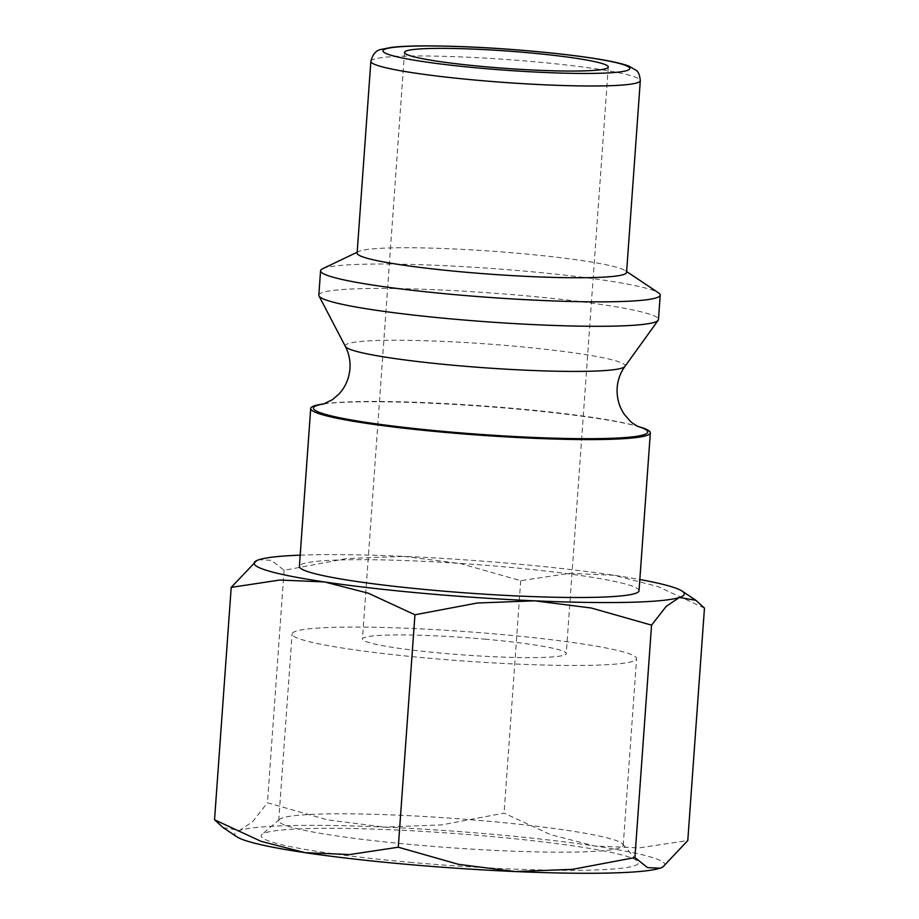 <?xml version="1.0" encoding="UTF-8"?>
<svg xmlns="http://www.w3.org/2000/svg" width="919" height="919" viewBox="0 0 919 919"><rect width="100%" height="100%" fill="white"/><g stroke="black" fill="none" stroke-linecap="round" stroke-linejoin="round"><path stroke-width="0.69" stroke-dasharray="4.59 3.45" d="M323.867 403.901A170.256 14.52 -175.9 0 1 516.685 409.024A170.256 14.52 -175.9 0 1 637.97 426.416M639.027 590.768A170.256 14.52 4.1 0 0 505.37 566.943A170.256 14.52 4.1 0 0 299.376 566.426M318.824 295.194A170.256 14.52 -175.9 0 1 524.806 295.711A170.256 14.52 -175.9 0 1 658.464 319.536M322.603 268.75A170.256 14.52 -175.9 0 1 526.553 271.289A170.256 14.52 -175.9 0 1 658.498 292.828M357.112 253.093A135.07 11.522 -175.9 0 1 358.732 251.496A135.07 11.522 -175.9 0 1 520.533 253.506A135.07 11.522 -175.9 0 1 625.207 270.588A135.07 11.522 -175.9 0 1 626.574 272.403M223.122 827.605L239.618 830.443L252.691 821.632L267.44 802.769L327.715 819.909L384.372 827.1A215.666 18.391 -175.9 0 1 495.605 834.567A215.666 18.391 -175.9 0 1 594.559 845.985A215.666 18.391 -175.9 0 1 662.335 867.283M236.872 836.795A215.666 18.391 -175.9 0 1 239.618 830.443A215.666 18.391 -175.9 0 1 384.372 827.1L441.706 824.894L504.06 813.143L550.642 834.682L594.559 845.985L639.142 847.881L687.791 840.54M704.459 608.102L657.878 586.552L613.961 575.26L569.366 573.353L520.717 580.693L460.442 563.565L403.786 556.374A215.666 18.391 -175.9 0 1 515.008 563.841A215.666 18.391 -175.9 0 1 613.961 575.26A215.666 18.391 -175.9 0 1 639.831 579.51M414.285 844.814A172.692 14.727 4.1 0 0 623.22 845.342A172.692 14.727 4.1 0 0 622.68 844.033A172.692 14.727 4.1 0 0 487.644 821.172A172.692 14.727 4.1 0 0 279.433 819.438A172.692 14.727 4.1 0 0 278.71 820.644A172.692 14.727 4.1 0 0 414.285 844.814M427.668 658.096A172.692 14.727 4.1 0 0 636.603 658.624A172.692 14.727 4.1 0 0 501.027 634.455A172.692 14.727 4.1 0 0 292.093 633.926A172.692 14.727 4.1 0 0 427.668 658.096M409.633 862.263A189.119 16.128 4.1 0 0 637.843 861.413A189.119 16.128 4.1 0 0 489.965 836.382A189.119 16.128 4.1 0 0 261.949 834.475A189.119 16.128 4.1 0 0 409.633 862.263M486.048 639.279A102.158 8.708 4.1 0 0 362.454 638.969A102.158 8.708 4.1 0 0 442.659 653.26A102.158 8.708 4.1 0 0 566.242 653.581A102.158 8.708 4.1 0 0 486.048 639.279M300.191 555.156A215.666 18.391 -175.9 0 1 403.786 556.374L346.452 558.568L284.097 570.331L271.427 560.303L259.02 559.705L256.275 560.808M520.717 580.693L504.06 813.143M284.097 570.331L267.44 802.769M323.752 403.946A167.603 14.29 -175.9 0 1 326.348 403.567A167.603 14.29 -175.9 0 1 516.168 408.61A167.603 14.29 -175.9 0 1 635.557 425.738A167.603 14.29 -175.9 0 1 638.073 426.485M345.36 346.429A140.308 11.97 -175.9 0 1 348.427 343.534A140.308 11.97 -175.9 0 1 514.973 346.222A140.308 11.97 -175.9 0 1 624.886 366.474M370.862 61.32A135.07 11.522 -175.9 0 1 373.953 59.161A135.07 11.522 -175.9 0 1 534.272 61.734A135.07 11.522 -175.9 0 1 640.313 80.642M323.35 404.061L323.959 403.889M637.878 426.393L638.452 426.646M358.732 251.496L357.181 252.231M623.22 845.342L636.603 658.624M622.68 844.033L637.843 861.413M404.509 52.394L362.454 638.969M608.286 67.007L566.242 653.581M279.433 819.438L261.949 834.475M278.71 820.644L292.093 633.926M625.207 270.588L626.632 271.542"/><path stroke-width="1.38" d="M637.878 426.393L637.97 426.416A170.256 14.52 -175.9 0 1 650.342 432.838A170.256 14.52 -175.9 0 1 444.359 432.321A170.256 14.52 -175.9 0 1 310.702 408.495A170.256 14.52 -175.9 0 1 323.867 403.901L323.959 403.889M310.702 408.495L299.376 566.426A170.256 14.52 4.1 0 0 433.044 590.239A170.256 14.52 4.1 0 0 639.027 590.768L650.342 432.838M626.632 271.542L658.498 292.828A170.256 14.52 -175.9 0 1 660.221 295.102L658.464 319.536A170.256 14.52 -175.9 0 1 658.176 320.283A170.256 14.52 -175.9 0 1 452.481 319.019A170.256 14.52 -175.9 0 1 319.008 295.964A170.256 14.52 -175.9 0 1 318.824 295.194L320.57 270.76A170.256 14.52 -175.9 0 1 322.603 268.75L357.181 252.231M660.221 295.102A170.256 14.52 -175.9 0 1 454.239 294.585A170.256 14.52 -175.9 0 1 320.57 270.76M640.313 80.642L626.574 272.403A135.07 11.522 -175.9 0 1 463.153 271.99A135.07 11.522 -175.9 0 1 357.112 253.093L370.862 61.32A135.07 11.522 -175.9 0 0 476.904 80.229A135.07 11.522 -175.9 0 0 637.223 82.802A135.07 11.522 -175.9 0 0 640.313 80.642C639.75 74.967 638.291 71.487 635.959 70.212L629.033 66.191C624.139 64.319 617.269 62.549 608.401 60.884C576.5 54.623 513.261 48.512 461.763 46.616C425.29 45.284 403.096 45.927 391.505 47.386L381.534 49.35C376.308 50.017 372.746 54.014 370.862 61.32M398.283 847.215L349.634 854.567L305.039 852.66L261.122 841.356L214.541 819.817L223.122 827.605L236.872 836.795A215.666 18.391 -175.9 0 0 305.039 852.66A215.666 18.391 -175.9 0 0 403.992 864.078A215.666 18.391 -175.9 0 0 515.214 871.545L458.558 864.342L398.283 847.215L414.94 614.777L477.294 603.013L534.628 600.819A215.666 18.391 -175.9 0 1 423.395 593.352A215.666 18.391 -175.9 0 1 324.441 581.934L368.358 593.226L414.94 614.777M484.704 66.696A102.158 8.708 -175.9 0 1 404.509 52.394A102.158 8.708 -175.9 0 1 528.092 52.716A102.158 8.708 -175.9 0 1 608.286 67.007A102.158 8.708 -175.9 0 1 484.704 66.696M639.831 579.51A215.666 18.391 -175.9 0 1 682.128 591.124A215.666 18.391 -175.9 0 1 679.382 597.476A215.666 18.391 -175.9 0 1 534.628 600.819L591.285 608.01L651.56 625.138L666.309 606.276L679.382 597.476L695.878 600.302L704.459 608.102L687.791 840.54L662.725 867.099L659.98 868.202L647.573 867.605L634.903 857.576L572.548 869.34L515.214 871.545A215.666 18.391 -175.9 0 0 659.98 868.202A215.666 18.391 -175.9 0 0 662.335 867.283L662.725 867.099M256.665 560.624L231.209 587.379L279.858 580.027L324.441 581.934A215.666 18.391 -175.9 0 1 256.665 560.624A215.666 18.391 -175.9 0 1 259.02 559.705A215.666 18.391 -175.9 0 1 300.191 555.156M651.56 625.138L634.903 857.576M231.209 587.379L214.541 819.817M638.073 426.485A167.603 14.29 -175.9 0 1 643.909 434.744A167.603 14.29 -175.9 0 1 444.968 431.539A167.603 14.29 -175.9 0 1 317.227 405.405A167.603 14.29 -175.9 0 1 323.752 403.946M638.452 426.646C638.05 426.68 631.663 422.901 630.112 421.005L624.483 414.561C619.084 406.83 616.649 397.927 617.154 387.829C617.809 379.846 620.394 372.723 624.886 366.474A140.308 11.97 -175.9 0 1 621.922 368.105A140.308 11.97 -175.9 0 1 455.364 365.429A140.308 11.97 -175.9 0 1 345.36 346.429L319.008 295.964M626.976 70.533A123.72 10.546 -175.9 0 1 480.12 68.167A123.72 10.546 -175.9 0 1 385.819 48.868A123.72 10.546 -175.9 0 1 532.675 51.234A123.72 10.546 -175.9 0 1 626.976 70.533M323.545 404.015L332.425 399.662L338.904 394.09C345.349 387.209 349.036 378.743 349.967 368.68C350.461 360.685 348.921 353.264 345.36 346.429M682.128 591.124L695.878 600.302M624.886 366.474L658.176 320.283"/></g></svg>
